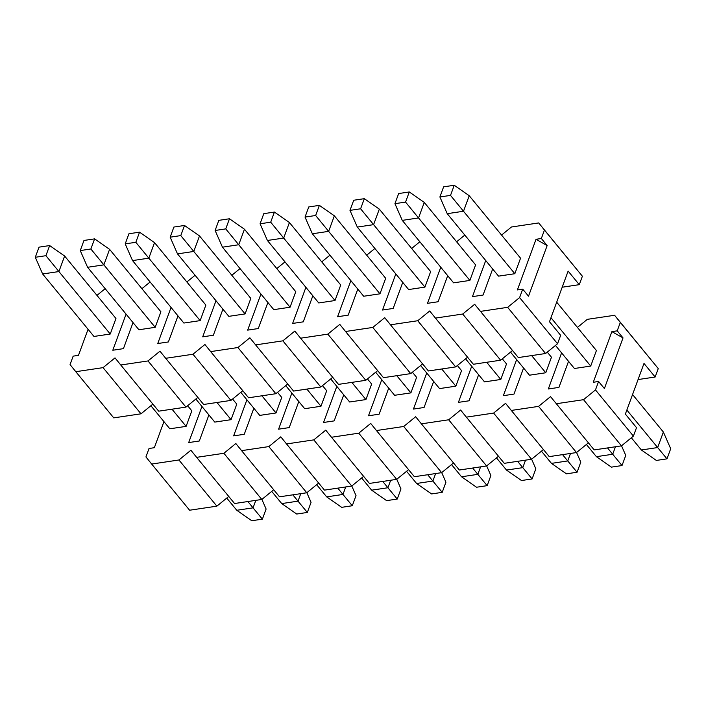 <?xml version="1.0" encoding="UTF-8"?>
<svg xmlns="http://www.w3.org/2000/svg" width="706" height="706" viewBox="0 0 706 706"><rect width="100%" height="100%" fill="white"/><g stroke="black" fill="none" stroke-linecap="round" stroke-linejoin="round"><path stroke-width="1.06" d="M547.15 245.564L541.343 238.496L536.03 239.29L547.15 245.564L528.512 296.202L522.714 289.142L519.607 297.579L557.546 343.751L545.588 353.512L518.336 357.571L474.653 304.277L462.695 314.038L435.443 318.097L429.698 310.975L417.74 320.736L390.489 324.804L384.744 317.682L372.786 327.443L345.534 331.502L339.789 324.381L327.831 334.141L300.579 338.2L294.834 331.079L282.877 340.839L255.625 344.899L249.88 337.786L237.922 347.537L210.67 351.606L204.925 344.484L192.967 354.244L165.707 358.304L159.971 351.182L148.013 360.942L120.752 365.002L115.016 357.88L103.058 367.641L75.798 371.7L70.062 364.587L73.159 356.142L78.472 355.347L88.065 329.278M536.03 239.29L517.401 289.928L522.714 289.142M557.546 343.751L560.652 335.315L549.489 321.733L568.127 271.095L579.282 284.668L582.388 276.231L544.45 230.059L541.343 238.496M544.45 230.059L538.704 222.937L511.453 226.997L501.56 235.072M464.813 235.08L456.605 241.779M419.849 241.779L411.651 248.477M374.895 248.477L366.696 255.175M329.94 255.175L321.733 261.873M284.986 261.882L276.778 268.58M240.031 268.58L231.824 275.278M195.077 275.278L186.869 281.976M150.122 281.976L141.915 288.683M105.168 288.683L96.96 295.382M480.398 311.399L507.649 307.339L519.607 297.579M492.664 268.977L483.072 295.046L472.446 296.635L485.728 260.532M520.551 258.193L514.833 273.716L498.551 276.143L447.225 213.68L439.891 196.974L450.516 195.394L454.24 185.263L469.225 195.721L520.551 258.193M447.71 275.675L438.117 301.744L427.492 303.333L440.773 267.239M475.597 264.891L469.878 280.423L453.596 282.85L402.27 220.378L394.936 203.672L405.562 202.093L409.286 191.961L424.271 202.419L475.597 264.891M402.755 282.382L393.163 308.451L382.537 310.031L395.819 273.937M430.642 271.589L424.924 287.121L408.642 289.548L357.315 227.076L349.982 210.379L360.607 208.791L364.331 198.668L379.316 209.126L430.642 271.589M357.801 289.081L348.208 315.15L337.583 316.729L350.856 280.635M385.688 278.296L379.969 293.82L363.687 296.246L312.361 233.783L305.027 217.077L315.653 215.498L319.377 205.367L334.362 215.824L385.688 278.296M312.846 295.779L303.253 321.848L292.628 323.436L305.901 287.333M340.733 284.995L335.015 300.527L318.733 302.953L267.406 240.481L260.073 223.776L270.698 222.196L274.422 212.065L289.407 222.522L340.733 284.995M267.892 302.477L258.299 328.546L247.665 330.134L260.946 294.04M295.77 291.693L290.06 307.225L273.778 309.652L222.452 247.179L215.118 230.474L225.744 228.894L229.468 218.763L244.452 229.221L295.77 291.693M222.928 309.184L213.344 335.253L202.71 336.833L215.992 300.738M250.815 298.391L245.106 313.923L228.823 316.35L177.497 253.878L170.164 237.181L180.78 235.592L184.513 225.47L199.498 235.928L250.815 298.391M177.974 315.882L168.39 341.951L157.756 343.531L171.037 307.437M205.861 305.098L200.151 320.621L183.869 323.048L132.543 260.585L125.209 243.879L135.826 242.299L139.559 232.168L154.535 242.626L205.861 305.098M133.019 322.58L123.435 348.649L112.801 350.238L126.083 314.135M160.906 311.796L155.196 327.328L138.914 329.755L87.588 267.283L80.255 250.577L90.871 248.997L94.604 238.866L109.58 249.324L160.906 311.796M115.952 318.494L110.242 334.026L93.96 336.453L42.634 273.981L35.3 257.275L45.916 255.696L49.649 245.564L64.625 256.022L115.952 318.494M512.521 350.503L500.633 360.21L473.373 364.27L435.443 318.097M467.566 357.201L455.679 366.908L428.418 370.977L390.489 324.804M422.612 363.908L410.724 373.615L383.464 377.675L345.534 331.502M377.657 370.606L365.77 380.313L338.509 384.373L300.579 338.2M332.702 377.304L320.815 387.012L293.555 391.071L255.625 344.899M287.748 384.002L275.861 393.71L248.6 397.778L210.67 351.606M242.793 390.709L230.906 400.417L203.646 404.476L165.707 358.304M197.839 397.407L185.952 407.115L158.691 411.174L120.752 365.002M152.884 404.106L140.997 413.813L113.737 417.881L75.798 371.7M545.588 353.512L507.649 307.339M462.695 314.038L500.633 360.21M417.74 320.736L455.679 366.908M372.786 327.443L410.724 373.615M327.831 334.141L365.77 380.313M282.877 340.839L320.815 387.012M237.922 347.537L275.861 393.71M192.967 354.244L230.906 400.417M148.013 360.942L185.952 407.115M103.058 367.641L140.997 413.813M562.188 287.218L579.282 284.668M538.704 222.937L582.388 276.231M632.558 394.522L663.366 432.019L670.7 448.725L666.976 458.847L656.351 460.436L641.375 449.978L631.349 437.782M556.69 302.177L596.42 350.538L590.71 366.07L574.428 368.497L555.481 345.437M439.891 196.974L443.624 186.843L454.24 185.263M450.516 195.394L463.507 211.253L469.225 195.721M447.225 213.68L463.507 211.253L514.833 273.716M550.971 317.7L590.71 366.07M626.849 410.045L657.657 447.551L663.366 432.019M641.375 449.978L657.657 447.551L666.976 458.847M621.527 445.804L625.745 455.423L622.021 465.545L611.396 467.134L596.42 456.676L586.395 444.48M547.274 352.135L551.465 357.236L545.756 372.768L529.474 375.195L510.526 352.135M394.936 203.672L398.669 193.55L409.286 191.961M405.562 202.093L418.552 217.951L424.271 202.419M402.27 220.378L418.552 217.951L469.878 280.423M531.636 355.586L545.756 372.768M607.513 447.931L612.702 454.249L615.455 446.748M596.42 456.676L612.702 454.249L622.021 465.545M576.573 452.502L580.791 462.121L577.067 472.252L566.441 473.832L551.465 463.374L541.44 451.178M502.319 358.833L506.511 363.934L500.801 379.466L484.519 381.893L465.572 358.833M349.982 210.379L353.715 200.248L364.331 198.668M360.607 208.791L373.598 224.649L379.316 209.126M357.315 227.076L373.598 224.649L424.924 287.121M486.681 362.293L500.801 379.466M562.558 454.638L567.748 460.947L570.501 453.455M551.465 463.374L567.748 460.947L577.067 472.252M531.618 459.209L535.836 468.819L532.112 478.95L521.487 480.53L506.502 470.072L496.486 457.885M457.364 365.531L461.556 370.641L455.847 386.164L439.556 388.591L420.617 365.54M305.027 217.077L308.76 206.946L319.377 205.367M315.653 215.498L328.643 231.356L334.362 215.824M312.361 233.783L328.643 231.356L379.969 293.82M441.727 368.991L455.847 386.164M517.604 461.336L522.793 467.646L525.546 460.153M506.502 470.072L522.793 467.646L532.112 478.95M486.655 465.907L490.882 475.526L487.158 485.649L476.532 487.237L461.547 476.779L451.531 464.583M412.41 372.238L416.602 377.339L410.892 392.871L394.601 395.298L375.663 372.238M260.073 223.776L263.797 213.653L274.422 212.065M270.698 222.196L283.688 238.054L289.407 222.522M267.406 240.481L283.688 238.054L335.015 300.527M396.772 375.689L410.892 392.871M472.649 468.034L477.838 474.353L480.592 466.851M461.547 476.779L477.838 474.353L487.158 485.649M441.7 472.605L445.927 482.224L442.203 492.347L431.578 493.935L416.593 483.478L406.577 471.281M367.455 378.937L371.647 384.038L365.929 399.57L349.646 401.996L330.708 378.937M215.118 230.474L218.842 220.351L229.468 218.763M225.744 228.894L238.734 244.753L244.452 229.221M222.452 247.179L238.734 244.753L290.06 307.225M351.817 382.387L365.929 399.57M427.695 474.741L432.875 481.051L435.637 473.549M416.593 483.478L432.875 481.051L442.203 492.347M396.746 479.303L400.973 488.923L397.24 499.054L386.623 500.633L371.638 490.176L361.622 477.98M322.501 385.635L326.693 390.736L320.974 406.268L304.692 408.695L285.753 385.635M170.164 237.181L173.888 227.05L184.513 225.47M180.78 235.592L193.779 251.451L199.498 235.928M177.497 253.878L193.779 251.451L245.106 313.923M306.863 389.094L320.974 406.268M382.74 481.439L387.921 487.749L390.683 480.257M371.638 490.176L387.921 487.749L397.24 499.054M351.791 486.01L356.018 495.621L352.285 505.752L341.669 507.332L326.684 496.874L316.667 484.687M277.546 392.333L281.738 397.443L276.02 412.966L259.737 415.393L240.799 392.342M125.209 243.879L128.933 233.748L139.559 232.168M135.826 242.299L148.825 258.158L154.535 242.626M132.543 260.585L148.825 258.158L200.151 320.621M261.908 395.792L276.02 412.966M337.786 488.137L342.966 494.447L345.728 486.955M326.684 496.874L342.966 494.447L352.285 505.752M306.836 492.709L311.064 502.328L307.331 512.45L296.714 514.039L281.729 503.581L271.713 491.385M232.592 399.04L236.784 404.141L231.065 419.673L214.783 422.1L195.844 399.04M80.255 250.577L83.979 240.455L94.604 238.866M90.871 248.997L103.87 264.856L109.58 249.324M87.588 267.283L103.87 264.856L155.196 327.328M216.954 402.491L231.065 419.673M292.831 494.835L298.011 501.154L300.774 493.653M281.729 503.581L298.011 501.154L307.331 512.45M261.882 499.407L266.109 509.026L262.376 519.157L251.76 520.737L236.775 510.279L226.758 498.083M187.637 405.738L191.829 410.839L186.11 426.371L169.828 428.798L150.89 405.738M35.3 257.275L39.024 247.153L49.649 245.564M45.916 255.696L58.916 271.554L64.625 256.022M42.634 273.981L58.916 271.554L110.242 334.026M171.999 409.189L186.11 426.371M247.877 501.542L253.057 507.852L255.819 500.351M236.775 510.279L253.057 507.852L262.376 519.157M623.019 337.909L617.22 330.84L611.899 331.635L623.019 337.909L604.389 388.547L598.582 381.487L595.476 389.924L633.414 436.096L621.465 445.857L594.205 449.916L550.521 396.622L538.572 406.382L511.312 410.442L505.567 403.329L493.618 413.081L466.357 417.149L460.612 410.027L448.663 419.788L421.403 423.847L415.657 416.725L403.708 426.486L376.448 430.545L370.703 423.423L358.754 433.184L331.493 437.252L325.748 430.13L313.791 439.882L286.539 443.95L280.794 436.829L268.836 446.589L241.584 450.649L235.839 443.527L223.881 453.287L196.63 457.347L190.885 450.225L178.927 459.985L151.675 464.054L145.93 456.932L149.037 448.486L154.349 447.701L163.942 421.632M611.899 331.635L593.269 382.273L598.582 381.487M633.414 436.096L636.521 427.659L625.366 414.078L643.996 363.44L655.15 377.013L658.257 368.576L620.318 322.404L617.22 330.84M620.318 322.404L614.582 315.282L587.321 319.341L577.429 327.425M556.266 403.744L583.527 399.684L595.476 389.924M568.533 361.322L558.94 387.391L548.315 388.98L561.597 352.876M523.578 368.02L513.986 394.089L503.36 395.678L516.642 359.583M478.624 374.727L469.031 400.796L458.406 402.376L471.687 366.282M433.669 381.425L424.077 407.494L413.451 409.074L426.733 372.98M388.715 388.123L379.122 414.193L368.497 415.781L381.778 379.678M343.76 394.83L334.167 420.891L323.542 422.479L336.824 386.385M298.806 401.529L289.213 427.598L278.588 429.177L291.869 393.083M253.851 408.227L244.258 434.296L233.633 435.876L246.915 399.781M208.897 414.925L199.304 440.994L188.678 442.583L201.96 406.479M588.398 442.847L576.502 452.555L549.25 456.623L511.312 410.442M543.443 449.545L531.547 459.253L504.296 463.321L466.357 417.149M498.489 456.252L486.593 465.96L459.341 470.019L421.403 423.847M453.534 462.951L441.638 472.658L414.387 476.718L376.448 430.545M408.58 469.649L396.684 479.356L369.432 483.425L331.493 437.252M363.625 476.356L351.729 486.055L324.478 490.123L286.539 443.95M318.671 483.054L306.775 492.762L279.523 496.821L241.584 450.649M273.716 489.752L261.82 499.46L234.569 503.519L196.63 457.347M228.753 496.45L216.866 506.158L189.614 510.226L151.675 464.054M621.465 445.857L583.527 399.684M538.572 406.382L576.502 452.555M493.618 413.081L531.547 459.253M448.663 419.788L486.593 465.96M403.708 426.486L441.638 472.658M358.754 433.184L396.684 479.356M313.791 439.882L351.729 486.055M268.836 446.589L306.775 492.762M223.881 453.287L261.82 499.46M178.927 459.985L216.866 506.158M638.065 379.563L655.15 377.013M614.582 315.282L658.257 368.576"/></g></svg>
